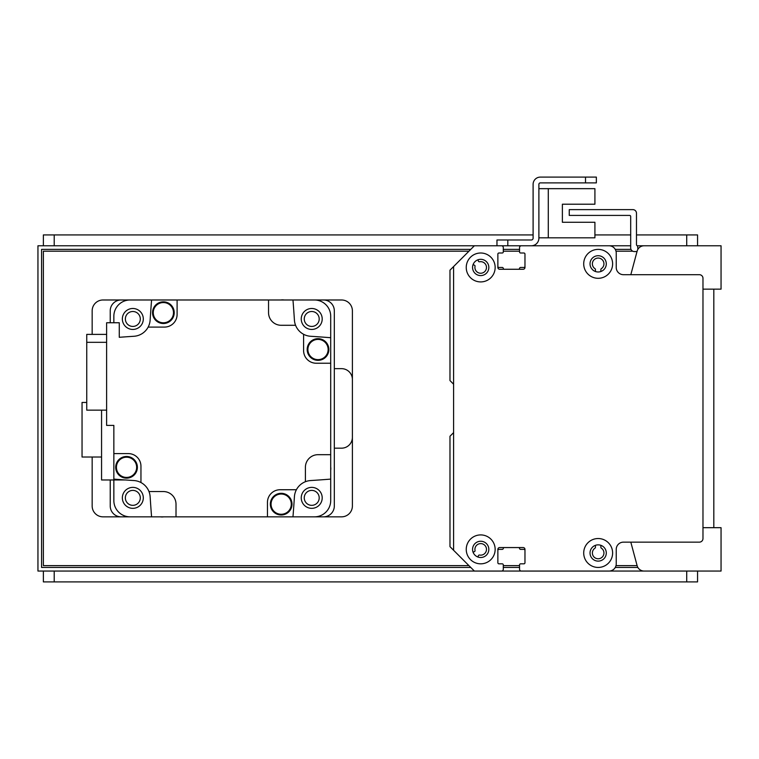 <?xml version="1.0" encoding="UTF-8"?>
<svg xmlns="http://www.w3.org/2000/svg" width="759" height="759" viewBox="0 0 759 759"><rect width="100%" height="100%" fill="white"/><g stroke="black" fill="none" stroke-linecap="round" stroke-linejoin="round"><path stroke-width="1.14" d="M459.707 260.441A1.082 1.082 0 0 0 459.679 260.47L449.983 270.166L449.983 380.582L453.275 383.883A1.082 1.082 0 0 1 453.597 384.652M453.597 432.184A1.082 1.082 0 0 1 453.275 432.943L449.983 436.245L449.983 546.66L474.375 571.062L501.481 571.062A1.803 1.803 0 0 0 503.293 569.25L503.293 564.914A1.082 1.082 0 0 0 502.202 563.833L498.948 563.833A1.082 1.082 0 0 1 497.866 562.742A1.082 1.082 0 0 0 498.948 563.833L502.202 563.833A1.082 1.082 0 0 1 503.293 564.914L503.293 569.25M518.539 547.562A1.082 1.082 0 0 1 519.554 548.472A1.082 1.082 0 0 0 520.627 549.374L523.89 549.374A1.082 1.082 0 0 1 524.972 550.455M519.554 569.25L519.554 564.914A1.082 1.082 0 0 1 520.636 563.833L523.89 563.833A1.082 1.082 0 0 0 524.972 562.742A1.082 1.082 0 0 1 523.89 563.833L520.636 563.833A1.082 1.082 0 0 0 519.554 564.914L519.554 569.25A1.803 1.803 0 0 0 521.357 571.062L609.003 571.062A7.229 7.229 0 0 0 616.232 563.833L616.232 549.374A7.229 7.229 0 0 1 623.462 542.144L699.362 542.144A3.615 3.615 0 0 0 702.976 538.529L702.976 278.297A3.615 3.615 0 0 0 699.362 274.692L623.462 274.692A7.229 7.229 0 0 1 616.232 267.462L616.232 253.003A7.229 7.229 0 0 0 609.003 245.774L521.357 245.774A1.803 1.803 0 0 0 519.554 247.576L519.554 251.912A1.082 1.082 0 0 0 519.554 251.95L519.554 247.576A1.803 1.803 0 0 1 521.357 245.774L543.947 245.774A1.082 1.082 0 0 1 544.004 245.774M600.872 545.323L600.872 547.258A1.082 1.082 0 0 0 601.356 548.169A5.787 5.787 0 0 1 602.513 556.793A5.787 5.787 0 0 1 593.813 556.793A5.787 5.787 0 0 1 594.971 548.169A1.082 1.082 0 0 0 595.454 547.258L595.454 545.323M524.972 254.047A1.082 1.082 0 0 1 524.972 254.085L524.972 266.371A1.082 1.082 0 0 1 523.89 267.453L520.627 267.453A1.082 1.082 0 0 0 519.554 268.363A1.082 1.082 0 0 1 518.482 269.265L504.356 269.265A1.082 1.082 0 0 1 503.293 268.363A1.082 1.082 0 0 0 502.221 267.453L498.948 267.453A1.082 1.082 0 0 1 497.866 266.381M503.293 247.519A1.803 1.803 0 0 0 501.481 245.774L494.318 245.774A1.082 1.082 0 0 0 494.27 245.774M477.923 259.815L478.379 261.087A1.082 1.082 0 0 0 479.603 261.779A5.787 5.787 0 0 1 486.472 267.092A5.787 5.787 0 0 1 480.333 273.231A5.787 5.787 0 0 1 475.02 266.362A1.082 1.082 0 0 0 474.328 265.138L473.056 264.673M595.454 271.513L595.454 269.568A1.082 1.082 0 0 0 594.971 268.667A5.787 5.787 0 0 1 593.813 260.033A5.787 5.787 0 0 1 602.513 260.033A5.787 5.787 0 0 1 601.356 268.667A1.082 1.082 0 0 0 600.872 269.568L600.872 271.513M601.963 245.774A10.844 10.844 0 0 0 601.783 245.774L580.094 245.774A1.082 1.082 0 0 0 580.037 245.774M565.692 245.774A1.082 1.082 0 0 0 565.635 245.774L558.406 245.774A1.082 1.082 0 0 0 558.349 245.774M473.056 552.154L474.328 551.689A1.082 1.082 0 0 0 475.02 550.465A5.787 5.787 0 0 1 480.333 543.605A5.787 5.787 0 0 1 486.472 549.744A5.787 5.787 0 0 1 479.603 555.047A1.082 1.082 0 0 0 478.379 555.749L477.923 557.011M497.866 550.455A1.082 1.082 0 0 1 498.948 549.374L502.221 549.374A1.082 1.082 0 0 0 503.293 548.472A1.082 1.082 0 0 1 504.299 547.562M453.597 550.275L453.597 266.551L474.375 245.774L501.481 245.774A1.803 1.803 0 0 1 503.293 247.576L503.293 251.922A1.082 1.082 0 0 1 502.202 253.003L498.948 253.003A1.082 1.082 0 0 0 497.866 254.085L497.866 267.462A1.803 1.803 0 0 0 499.678 269.265L523.169 269.265A1.803 1.803 0 0 0 524.972 267.462L524.972 254.085A1.082 1.082 0 0 0 523.89 253.003L520.636 253.003A1.082 1.082 0 0 1 519.554 251.922M497.866 562.742L497.866 549.374A1.803 1.803 0 0 1 499.678 547.562L523.169 547.562A1.803 1.803 0 0 1 524.972 549.374L524.972 562.742M480.703 253.003A14.459 14.459 0 0 1 493.217 274.692A14.459 14.459 0 0 1 468.18 274.692A14.459 14.459 0 0 1 480.703 253.003M598.168 538.529A14.459 14.459 0 0 1 610.682 560.218A14.459 14.459 0 0 1 585.644 560.218A14.459 14.459 0 0 1 598.168 538.529M598.168 249.388A14.459 14.459 0 0 1 610.682 271.077A14.459 14.459 0 0 1 585.644 271.077A14.459 14.459 0 0 1 598.168 249.388M480.703 534.915A14.459 14.459 0 0 1 493.217 556.603A14.459 14.459 0 0 1 468.18 556.603A14.459 14.459 0 0 1 480.703 534.915M480.703 541.243A8.131 8.131 0 0 0 473.654 553.434A8.131 8.131 0 0 0 487.743 553.434A8.131 8.131 0 0 0 480.703 541.243M598.168 255.717A8.131 8.131 0 0 0 591.119 267.908A8.131 8.131 0 0 0 605.208 267.908A8.131 8.131 0 0 0 598.168 255.717M598.168 544.858A8.131 8.131 0 0 0 591.119 557.049A8.131 8.131 0 0 0 605.208 557.049A8.131 8.131 0 0 0 598.168 544.858M480.703 259.322A8.131 8.131 0 0 0 473.654 271.523A8.131 8.131 0 0 0 487.743 271.523A8.131 8.131 0 0 0 480.703 259.322M538.89 237.823L594.914 237.823L594.914 222.283L562.381 222.283L562.381 204.209L594.914 204.209L594.914 188.668L538.89 188.668M519.554 245.774L531.3 245.774A7.59 7.59 0 0 0 538.89 238.184L538.89 184.333A1.442 1.442 0 0 1 540.332 182.881L596.356 182.881L596.356 177.103L540.332 177.103A7.229 7.229 0 0 0 533.103 184.333L533.103 238.184A1.803 1.803 0 0 1 531.3 239.986L496.965 239.986L496.965 245.774L630.691 245.774M637.019 251.552L634.306 251.552A3.615 3.615 90 0 1 630.691 247.937L630.691 216.495A1.082 1.082 -90 0 0 629.609 215.414L569.25 215.414L569.25 209.626L632.864 209.626A3.615 3.615 90 0 1 636.478 213.241L636.478 244.683A1.082 1.082 -90 0 0 637.56 245.774L637.921 249.275M663.224 245.774L637.921 245.774M292.974 299.985A1373.429 1373.429 0 0 1 294.416 320.08A17.353 17.353 0 0 0 295.574 325.288L281.191 325.288A12.647 12.647 0 0 1 268.544 312.632L268.544 299.985L341.55 299.985A10.844 10.844 0 0 1 352.394 310.829L352.394 505.997A10.844 10.844 0 0 1 341.55 516.841L314.444 516.841A16.262 16.262 0 0 0 330.706 500.579L330.706 479.109A1373.429 1373.429 0 0 1 310.611 480.551A17.353 17.353 0 0 0 294.416 496.747A1373.429 1373.429 0 0 1 292.974 516.841L323.476 516.841A10.844 10.844 0 0 0 334.321 505.997L334.321 310.829A10.844 10.844 0 0 0 323.476 299.985L314.444 299.985A16.262 16.262 0 0 1 330.706 316.247L330.706 363.238L316.247 363.238A12.647 12.647 0 0 1 303.6 350.582L303.6 334.292A17.353 17.353 0 0 0 310.611 336.275A1373.429 1373.429 0 0 1 330.706 337.717M113.85 322.755L113.85 316.247A16.262 16.262 0 0 1 130.112 299.985L121.079 299.985A10.844 10.844 0 0 0 110.235 310.829L110.235 322.755M110.235 479.973L110.235 505.997A10.844 10.844 0 0 0 121.079 516.841L130.112 516.841A16.262 16.262 0 0 1 113.85 500.579L113.85 479.973M140.301 497.866A7.467 7.467 0 0 1 129.096 504.337A7.467 7.467 0 0 1 129.096 491.396A7.467 7.467 0 0 1 140.301 497.866M319.197 318.97A7.467 7.467 0 0 1 307.993 325.431A7.467 7.467 0 0 1 307.993 312.499A7.467 7.467 0 0 1 319.197 318.97M140.301 318.97A7.467 7.467 0 0 1 129.096 325.431A7.467 7.467 0 0 1 129.096 312.499A7.467 7.467 0 0 1 140.301 318.97M319.197 497.866A7.467 7.467 0 0 1 307.993 504.337A7.467 7.467 0 0 1 307.993 491.396A7.467 7.467 0 0 1 319.197 497.866M292.974 516.841L267.453 516.841L267.453 502.382A12.647 12.647 0 0 1 280.109 489.735L296.399 489.735M268.544 299.985L177.103 299.985L177.103 314.444A12.647 12.647 0 0 1 164.447 327.091L148.157 327.091A17.353 17.353 0 0 1 133.945 336.275A1373.429 1373.429 0 0 0 119.267 337.3L119.267 322.755L106.621 322.755L106.621 425.401L113.85 425.401L113.85 453.597L128.309 453.597A12.647 12.647 0 0 1 140.956 466.244L140.956 482.534A17.353 17.353 0 0 1 150.14 496.747A1373.429 1373.429 0 0 0 151.582 516.841L267.453 516.841M163.688 516.841A10.664 10.664 0 0 1 160.415 516.841M330.706 467.003A10.664 10.664 0 0 1 330.706 470.276M330.706 479.109L330.706 363.238M148.982 491.547L163.365 491.547A12.647 12.647 0 0 1 176.012 504.194L176.012 516.841M305.403 481.709L305.403 467.326A12.647 12.647 0 0 1 318.059 454.679L330.706 454.679M295.574 325.288A17.353 17.353 0 0 0 303.6 334.292M148.157 327.091A17.353 17.353 0 0 0 150.14 320.08A1373.429 1373.429 0 0 1 151.582 299.985L177.103 299.985M280.868 299.985A10.664 10.664 0 0 1 284.141 299.985M318.021 338.675A10.844 10.844 0 0 1 327.404 354.937A10.844 10.844 0 0 1 308.628 354.937A10.844 10.844 0 0 1 318.021 338.675M318.021 338.856A10.664 10.664 0 0 1 327.252 354.851A10.664 10.664 0 0 1 308.78 354.851A10.664 10.664 0 0 1 318.021 338.856M318.021 339.396A10.123 10.123 0 0 1 326.778 354.576A10.123 10.123 0 0 1 309.255 354.576A10.123 10.123 0 0 1 318.021 339.396M311.731 308.486A10.484 10.484 0 0 0 302.651 324.207A10.484 10.484 0 0 0 320.801 324.207A10.484 10.484 0 0 0 311.731 308.486M163.384 301.835A10.844 10.844 0 0 1 172.767 318.097A10.844 10.844 0 0 1 153.992 318.097A10.844 10.844 0 0 1 163.384 301.835M163.384 302.016A10.664 10.664 0 0 1 172.616 318.012A10.664 10.664 0 0 1 154.143 318.012A10.664 10.664 0 0 1 163.384 302.016M163.384 302.556A10.123 10.123 0 0 1 172.141 317.736A10.123 10.123 0 0 1 154.618 317.736A10.123 10.123 0 0 1 163.384 302.556M132.825 308.486A10.484 10.484 0 0 0 123.755 324.207A10.484 10.484 0 0 0 141.905 324.207A10.484 10.484 0 0 0 132.825 308.486M113.85 453.597L113.85 479.109A1373.429 1373.429 0 0 0 133.945 480.551A17.353 17.353 0 0 1 140.956 482.534M106.621 334.396L86.744 334.396L86.744 342.318L106.621 342.318M86.744 342.318L86.744 410.145L106.621 410.145M126.544 456.472A10.844 10.844 0 0 1 135.927 472.734A10.844 10.844 0 0 1 117.152 472.734A10.844 10.844 0 0 1 126.544 456.472M126.544 456.652A10.664 10.664 0 0 1 135.776 472.648A10.664 10.664 0 0 1 117.303 472.648A10.664 10.664 0 0 1 126.544 456.652M126.544 457.193A10.123 10.123 0 0 1 135.301 472.373A10.123 10.123 0 0 1 117.778 472.373A10.123 10.123 0 0 1 126.544 457.193M132.825 487.382A10.484 10.484 0 0 0 123.755 503.103A10.484 10.484 0 0 0 141.905 503.103A10.484 10.484 0 0 0 132.825 487.382M101.564 410.145L101.564 479.973L125.453 479.973M101.564 457.022L82.048 457.022L82.048 402.45L86.744 402.45M281.181 493.312A10.844 10.844 0 0 1 290.564 509.574A10.844 10.844 0 0 1 271.788 509.574A10.844 10.844 0 0 1 281.181 493.312M281.181 493.492A10.664 10.664 0 0 1 290.412 509.479A10.664 10.664 0 0 1 271.94 509.479A10.664 10.664 0 0 1 281.181 493.492M281.181 494.033A10.123 10.123 0 0 1 289.938 509.213A10.123 10.123 0 0 1 272.415 509.213A10.123 10.123 0 0 1 281.181 494.033M311.731 487.382A10.484 10.484 0 0 0 302.651 503.103A10.484 10.484 0 0 0 320.801 503.103A10.484 10.484 0 0 0 311.731 487.382M630.814 542.144L637.019 565.275M609.154 571.053L721.05 571.053L721.05 527.685L702.976 527.685L702.976 289.141L721.05 289.141L721.05 245.774L652.379 245.774M661.26 571.053L644.116 571.053L661.26 571.053M637.133 565.702A7.229 7.229 0 0 0 644.116 571.053M644.116 245.774L644.116 245.774A7.229 7.229 0 0 0 637.133 251.125L630.824 274.692M585.512 177.103L540.332 177.103L585.512 177.103L585.512 182.881M538.89 184.333A1.442 1.442 0 0 1 540.332 182.881A1.442 1.442 0 0 0 538.89 184.333M533.103 238.184A1.803 1.803 0 0 1 531.3 239.986A1.803 1.803 0 0 0 533.103 238.184M562.381 222.283L562.381 204.209L562.381 222.283M548.283 237.823L548.283 188.668M470.76 567.447L41.565 567.447L41.565 249.388L470.76 249.388M503.293 249.388L519.554 249.388M615.264 249.388L630.995 249.388M637.854 567.447L615.264 567.447M519.554 567.447L503.293 567.447M496.965 245.774L37.95 245.774L37.95 571.053L474.375 571.053M702.976 245.774L674.068 245.774M501.557 571.053L521.291 571.053M674.068 571.053L702.976 571.053M43.367 234.929L43.367 245.774L43.367 234.929L533.103 234.929M697.559 245.774L697.559 234.929L636.478 234.929M594.914 234.929L630.691 234.929M713.821 289.141L713.821 527.685M92.162 457.022L92.162 505.997A10.844 10.844 0 0 0 103.006 516.841L151.582 516.841M334.321 448.171L341.55 448.171A10.844 10.844 0 0 0 352.394 437.326M151.582 299.985L103.006 299.985A10.844 10.844 0 0 0 92.162 310.829L92.162 334.396M352.394 379.5A10.844 10.844 0 0 0 341.55 368.656L334.321 368.656M468.948 565.635L43.367 565.635L43.367 251.191L468.958 251.191M503.293 251.191L519.554 251.191M616.004 251.191L632.731 251.191M637.114 565.635L616.004 565.635M519.554 565.635L503.293 565.635M697.559 571.053L697.559 581.897L43.367 581.897L43.367 571.053M507.809 245.774L507.809 239.986M686.715 245.774L686.715 234.929M54.212 245.774L54.212 234.929M54.212 571.053L54.212 581.897M686.715 571.053L686.715 581.897"/></g></svg>
